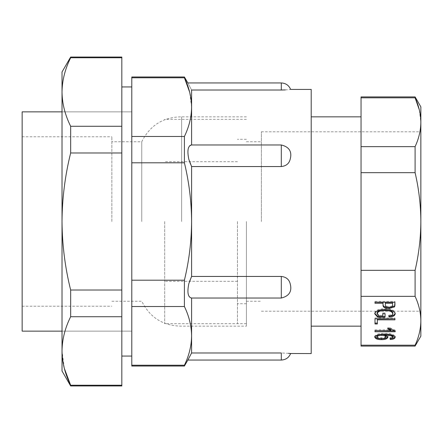 <?xml version="1.0" encoding="UTF-8"?>
<svg xmlns="http://www.w3.org/2000/svg" width="443" height="443" viewBox="0 0 443 443"><rect width="100%" height="100%" fill="white"/><g stroke="black" fill="none" stroke-linecap="round" stroke-linejoin="round"><path stroke-width="0.33" stroke-dasharray="2.21 1.66" d="M290.126 159.486C292.269 151.777 289.329 146.938 281.305 144.972L281.305 166.551C286.028 166.047 288.969 163.694 290.126 159.486M290.126 283.514C288.991 279.328 286.051 276.975 281.305 276.449L281.305 298.028C289.323 296.068 292.264 291.234 290.126 283.514M181.63 221.5L181.63 116.841L181.63 221.5M141.76 221.5L141.76 141.76L141.76 221.5M111.857 221.5L111.857 136.776L111.857 221.5M22.15 331.142L22.15 111.857M131.792 356.061L131.792 111.857L131.792 306.523L184.404 306.523L184.404 280.203L131.792 280.203L131.792 162.797L184.404 162.797L184.404 136.477L131.792 136.477L131.792 77.774L184.404 77.774L184.404 76.971M281.305 276.449L191.597 276.449L191.597 166.551L281.305 166.551M311.207 353.569L311.207 89.431M288.559 353.309L281.305 352.982L281.305 360.048M131.792 366.029L131.792 365.226L184.404 365.226C189.089 355.535 191.487 345.75 191.597 335.877L191.597 352.982L281.305 352.982M184.404 306.523C189.083 316.197 191.481 325.982 191.597 335.877L191.597 298.028L281.305 298.028M131.792 77.774L131.792 76.971M131.792 162.797L131.792 86.939M131.792 365.226L131.792 280.203M184.404 365.226L184.404 366.029M184.404 136.477C189.089 126.787 191.487 117.002 191.597 107.123L191.597 144.972L281.305 144.972M191.597 107.123L191.597 90.018L281.305 90.018L281.305 82.952M285.286 89.923L290.641 89.431M22.15 221.5L22.15 306.224L22.15 221.5M184.404 280.203C189.078 260.905 191.476 241.341 191.597 221.5C191.487 201.781 189.089 182.211 184.404 162.797M191.597 107.012L189.654 92.127M191.597 90.018C186.708 80.82 186.708 80.82 191.597 90.018M191.597 144.972C186.724 144.202 186.691 158.068 191.597 166.551M191.597 276.449C186.724 284.855 186.691 298.781 191.597 298.028M164.685 221.5L164.685 323.667L164.685 221.5M237.448 221.5L237.448 323.667L237.448 221.5M246.419 221.5L246.419 326.159L246.419 221.5M420.85 106.874L420.85 336.126M261.37 221.5L261.37 131.792L261.37 221.5M361.045 221.5L361.045 326.159L361.045 221.5M415.097 96.906L415.097 97.814L361.045 97.814L361.045 96.906M415.097 346.094L415.097 345.186L361.045 345.186L361.045 296.356L415.097 296.356L415.097 270.33L361.045 270.33L361.045 172.67L415.097 172.67L415.097 146.644L361.045 146.644L361.045 97.814M361.045 172.67L361.045 146.644M361.045 296.356L361.045 270.33M361.045 346.094L361.045 345.186M415.097 345.186C418.851 337.112 420.772 328.972 420.85 320.771C420.767 312.553 418.851 304.419 415.097 296.356M415.097 270.33C418.845 254.238 420.761 237.957 420.85 221.5C420.772 205.109 418.851 188.834 415.097 172.67M415.097 146.644C418.851 138.576 420.772 130.436 420.85 122.229L419.3 109.764M375 302.408L375 303.272M375 302.237L375 301.373L375 302.237M375 301.373L394.935 301.373L394.935 302.237L394.935 301.373M383.023 302.408L383.023 305.377M385.355 302.408L385.355 304.579C385.321 305.847 386.551 306.506 389.048 306.556C391.584 306.495 392.769 305.831 392.603 304.557L392.603 302.408M392.603 304.557L392.603 305.421M389.048 306.556L389.048 307.414M385.355 304.579L385.355 305.443M377.071 312.902L379.108 315.355L382.769 315.355L382.769 316.219M382.769 313.76L382.769 312.896L382.769 313.76M382.769 312.896L385.094 312.896L385.094 313.76L385.094 312.896M385.094 316.391L385.094 317.254M374.784 313.378L374.739 313.827M374.739 312.963C375.553 310.133 378.931 308.732 384.873 308.754L384.873 309.618M384.873 308.754C390.892 308.693 394.336 310.072 395.195 312.896L395.195 313.76M395.195 312.896L395.156 313.323M389.126 316.036L388.721 315.228L388.721 316.092M388.721 315.228C391.374 314.951 392.753 314.142 392.863 312.797M379.108 315.355L379.108 316.219M375 323.124L375 323.988M375 318.81L375 317.947L375 318.81M375 317.947L394.935 317.947L394.935 318.81L394.935 317.947M394.935 318.982L394.935 319.846M377.331 318.982L377.331 323.988M395.195 330.888L395.195 330.218L395.195 330.888L394.386 330.888M375 330.888L375 331.752M375 330.716L375 329.852L375 330.716M375 329.852L390.792 329.852M388.688 328.645L387.686 327.781L387.686 328.645M387.686 327.781L390.017 327.781L390.017 328.645M390.017 327.781L395.195 330.218M374.822 336.697L374.739 336.27C376.162 334.105 379.402 333.175 384.452 333.479C389.906 333.119 393.484 334.083 395.195 336.364L395.195 337.228M395.195 336.364L395.117 336.802M390.228 338.463L390.017 337.621L390.017 338.485M390.017 337.621L392.182 337.201L392.182 338.064M392.182 337.201L393.124 336.237M385.382 334.376L387.946 336.359L387.946 337.223M387.946 336.359L387.852 336.791M374.739 336.27L374.739 337.134M384.452 333.479L384.452 334.343M376.81 336.215C377.464 337.306 379.003 337.815 381.434 337.749C383.882 337.81 385.366 337.273 385.875 336.148M381.434 337.749L381.434 338.613M121.825 221.5L121.825 356.061L121.825 221.5M131.792 221.5L131.792 331.142L131.792 221.5M62.02 371.012L62.02 71.987M70.653 57.036L70.653 57.762L121.825 57.762L121.825 126.277L70.653 126.277L70.653 152.985L121.825 152.985L121.825 290.015L70.653 290.015L70.653 316.723L121.825 316.723L121.825 385.238L70.653 385.238L70.653 385.964M121.825 126.277L121.825 152.985M121.825 57.036L121.825 57.762M121.825 385.238L121.825 385.964M121.825 290.015L121.825 316.723M70.653 152.985C65.038 175.627 62.158 198.464 62.02 221.5C62.175 244.674 65.055 267.511 70.653 290.015M70.653 316.723C65.038 328.025 62.158 339.443 62.02 350.983L64.335 368.399M70.653 57.762C65.038 69.058 62.158 80.476 62.02 92.017C62.17 103.584 65.043 115.003 70.653 126.277M246.419 116.841L181.63 116.841C163.257 117.013 149.967 125.319 141.76 141.76L111.857 141.76M22.15 136.776L111.857 136.776M62.02 331.142L131.792 331.142L62.02 331.142M111.857 301.24L141.76 301.24C149.967 317.681 163.257 325.987 181.63 326.159L246.419 326.159M62.02 111.857L131.792 111.857L62.02 111.857M22.15 306.224L111.857 306.224M237.448 161.695L164.685 161.695M246.419 323.667L164.685 323.667M246.419 119.333L164.685 119.333M237.448 281.305L164.685 281.305M246.419 139.268L237.448 139.268M246.419 303.732L237.448 303.732M261.37 131.792L420.85 131.792M246.419 141.76L261.37 141.76M246.419 301.24L261.37 301.24M261.37 311.207L420.85 311.207"/><path stroke-width="0.66" d="M290.126 283.514C292.269 291.223 289.329 296.062 281.305 298.028L281.305 276.449C286.028 276.953 288.969 279.306 290.126 283.514M290.126 159.486C288.991 163.672 286.051 166.025 281.305 166.551L281.305 144.972C289.323 146.932 292.264 151.766 290.126 159.486M281.305 298.028L191.597 298.028C187.915 297.259 187.001 292.424 188.868 283.514L191.597 276.449L281.305 276.449M281.305 166.551L191.597 166.551L188.868 159.486C187.001 150.603 187.91 145.764 191.597 144.972L281.305 144.972M62.02 111.857L22.15 111.857L22.15 331.142L62.02 331.142M189.654 92.127L184.404 77.774C189.089 87.465 191.487 97.25 191.597 107.123L191.597 90.018C186.708 80.82 186.708 80.82 191.597 90.018L281.305 90.018C293.969 89.353 293.969 89.353 281.305 90.018L281.305 82.952C285.763 83.173 288.875 85.333 290.641 89.431L311.207 89.431L311.207 353.569L290.226 353.503M191.597 166.551L191.597 276.449M191.597 298.028L191.597 352.982L281.305 352.982C293.969 353.647 293.969 353.647 281.305 352.982L281.305 360.048L187.86 360.048L184.404 366.029L184.404 365.226L131.792 365.226L131.792 366.029L184.404 366.029M290.143 353.492L288.559 353.309M131.792 77.774L131.792 76.971L184.404 76.971L184.404 77.774L131.792 77.774L131.792 136.477L184.404 136.477L184.404 162.797L131.792 162.797L131.792 280.203L184.404 280.203L184.404 306.523L131.792 306.523L131.792 365.226M121.825 86.939L131.792 86.939L131.792 162.797M131.792 280.203L131.792 356.061L121.825 356.061M281.305 90.018L285.286 89.923M191.597 107.012L191.597 144.972M184.404 162.797C189.089 182.211 191.487 201.781 191.597 221.5C191.476 241.341 189.078 260.905 184.404 280.203M184.404 306.523C189.089 316.213 191.487 325.998 191.597 335.877C191.481 345.767 189.083 355.552 184.404 365.226M191.597 107.123C191.481 117.018 189.083 126.803 184.404 136.477M191.597 352.982C186.708 362.18 186.708 362.18 191.597 352.982L187.86 360.048M395.195 331.082L395.195 331.752L375 331.752L375 330.716L390.792 330.716L387.686 328.645L390.017 328.645L395.195 331.082L395.195 331.752M379.108 316.219L382.769 316.219L382.769 313.76L385.094 313.76L385.094 317.254L377.796 317.254L374.739 313.827C375.553 310.997 378.931 309.596 384.873 309.618C390.892 309.552 394.336 310.936 395.195 313.76C395.001 315.654 393.019 316.778 389.236 317.127L388.721 316.092C391.374 315.815 392.753 315.006 392.863 313.661C392.144 311.556 389.508 310.554 384.961 310.654C380.354 310.56 377.724 311.595 377.071 313.766L379.108 316.219M419.3 109.764L415.097 97.814L361.045 97.814L361.045 146.644L415.097 146.644L415.097 172.67L361.045 172.67L361.045 296.356L415.097 296.356C418.851 304.424 420.772 312.564 420.85 320.771C420.767 328.983 418.851 337.123 415.097 345.186L361.045 345.186L361.045 346.094L415.097 346.094L415.097 345.186M361.045 296.356L361.045 345.186M394.935 305.31L394.552 306.905L389.159 308.45C385.128 308.406 383.084 307.376 383.023 305.377L383.023 303.272L375 303.272L375 302.237L394.935 302.237L394.935 305.36M377.331 323.988L375 323.988L375 318.81L394.935 318.81L394.935 319.846L377.331 319.846L377.331 323.988M384.452 334.343C389.906 333.983 393.484 334.947 395.195 337.228C394.846 338.635 393.207 339.399 390.272 339.521L390.017 338.485L392.182 338.064L393.124 337.101L390.942 335.7L385.382 335.24L387.946 337.223C387.215 338.878 385.067 339.687 381.506 339.648C377.752 339.692 375.498 338.856 374.739 337.134C376.162 334.969 379.402 334.039 384.452 334.343M361.045 146.644L361.045 172.67M415.097 346.094L420.85 336.126L420.85 122.229C420.772 114.028 418.851 105.888 415.097 97.814L415.097 96.906L361.045 96.906L361.045 97.814M415.097 296.356L415.097 270.33L361.045 270.33M415.097 146.644C418.851 138.581 420.767 130.447 420.85 122.229L420.85 106.874L415.097 96.906M415.097 172.67C418.851 188.834 420.772 205.109 420.85 221.5C420.761 237.957 418.845 254.238 415.097 270.33M383.023 303.272L383.023 302.408L375 302.237M394.935 302.237L394.552 306.905M394.552 306.041L389.159 307.592L389.159 308.45M389.159 307.592C385.128 307.542 383.084 306.517 383.023 304.513M392.603 303.272L392.603 302.408L385.355 302.408L385.355 305.443C385.321 306.711 386.551 307.37 389.048 307.414C391.584 307.359 392.769 306.694 392.603 305.421L392.603 303.272L385.355 303.272M382.769 315.355L382.769 313.76M385.094 313.76L385.094 316.391L377.796 316.391L377.796 317.254M377.796 316.391L374.784 313.378M395.195 312.896C395.001 314.79 393.019 315.914 389.236 316.263L389.236 317.127M384.961 310.654L384.961 309.79C389.508 309.69 392.144 310.693 392.863 312.797L392.863 313.661M384.961 309.79C380.354 309.696 377.724 310.731 377.071 312.902L377.071 313.766M377.331 323.124L375 323.124L375 318.81M394.935 318.81L377.331 318.982L377.331 319.846M394.386 330.888L375 330.716M388.688 328.645L390.792 329.852L390.792 330.716M395.195 336.364C394.846 337.771 393.207 338.535 390.272 338.657L390.272 339.521M390.942 335.7L390.942 334.836L393.124 336.237L393.124 337.101M390.942 334.836L385.382 334.376L385.382 335.24M387.946 336.359C387.215 338.015 385.067 338.823 381.506 338.784L381.506 339.648M381.506 338.784C377.752 338.829 375.498 337.992 374.739 336.27M385.875 337.012L385.875 336.148C385.399 335.035 383.97 334.493 381.584 334.515C379.003 334.476 377.414 335.041 376.81 336.215L376.81 337.079C377.464 338.17 379.003 338.679 381.434 338.613C383.882 338.673 385.366 338.136 385.875 337.012C385.399 335.899 383.97 335.357 381.584 335.379C379.003 335.34 377.414 335.905 376.81 337.079M381.584 334.515L381.584 335.379M70.653 57.036L62.02 71.987L62.02 371.012L70.653 385.964L70.653 385.238L121.825 385.238L121.825 316.723L70.653 316.723L70.653 290.015L121.825 290.015L121.825 152.985L70.653 152.985L70.653 126.277L121.825 126.277L121.825 57.762L70.653 57.762L70.653 57.036L121.825 57.036L121.825 57.762M121.825 152.985L121.825 126.277M121.825 316.723L121.825 290.015M70.653 385.964L121.825 385.964L121.825 385.238M64.335 368.399L70.653 385.238C65.038 373.942 62.158 362.524 62.02 350.983C62.17 339.416 65.043 327.997 70.653 316.723M70.653 290.015C65.055 267.511 62.175 244.674 62.02 221.5C62.158 198.464 65.038 175.627 70.653 152.985M70.653 126.277C65.038 114.975 62.158 103.557 62.02 92.017C62.17 80.454 65.043 69.036 70.653 57.762M281.305 82.952L187.86 82.952L184.404 76.971M290.641 353.569C288.875 357.667 285.763 359.827 281.305 360.048M311.207 326.159L361.045 326.159M311.207 116.841L361.045 116.841"/></g></svg>
